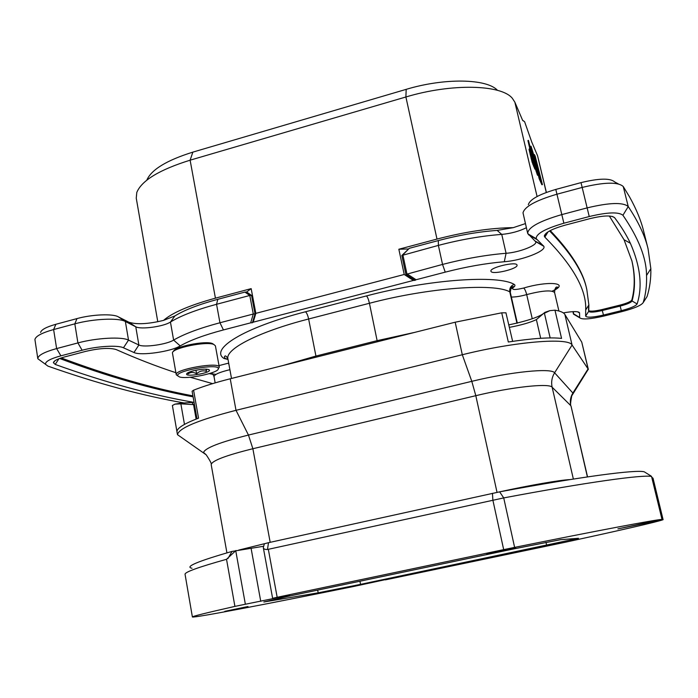 <?xml version="1.0" encoding="UTF-8"?>
<svg xmlns="http://www.w3.org/2000/svg" width="698" height="698" viewBox="0 0 698 698"><rect width="100%" height="100%" fill="white"/><g stroke="black" fill="none" stroke-linecap="round" stroke-linejoin="round"><path stroke-width="1.05" d="M244.902 292.096L246.638 292.008L251.533 295.385L249.788 295.472L253.287 314.021L219.949 322.764C199.445 328.226 184.002 334.002 173.619 340.092C166.866 344.446 143.919 347.709 138.876 344.995L128.519 340.118C122.01 336.541 96.516 337.858 77.914 342.927L56.625 348.572C44.114 352.062 37.84 355.448 37.823 358.728L34.917 339.481C35.711 336.139 41.941 332.833 53.615 329.552L74.826 323.846C93.366 318.716 118.826 317.651 125.37 321.516L135.77 326.795C140.83 329.735 163.742 326.568 170.443 322.048C180.756 315.732 196.129 309.816 216.554 304.293L249.788 295.472L244.902 292.096L217.811 299.311C198.86 304.441 184.56 309.982 174.919 315.924L163.515 320.399C148.098 324.099 136.529 324.692 128.807 322.188L118.224 316.787C112.771 313.577 92.04 314.405 76.981 318.593L55.884 324.282C46.391 326.961 41.287 329.683 40.589 332.466M246.638 292.008L251.167 288.632L255.843 313.358L253.226 322.179L252.423 322.729L255.04 313.917L251.533 295.385M163.515 320.399C172.458 312.634 189.76 305.218 215.429 298.168L251.167 288.632M184.83 403.086C142.654 395.749 97.022 383.429 47.935 366.118L45.527 364.33C45.056 361.643 50.186 358.807 60.892 355.832L82.111 350.239C97.258 346.129 118.032 344.969 123.45 347.787L133.955 352.507C140.787 355.989 171.158 351.6 180.224 345.903C189.969 340.301 204.374 334.979 223.439 329.936L250.687 322.834L253.287 314.021L255.04 313.917M250.687 322.834L252.423 322.729M416.069 279.741L415.031 280.36L405.87 274.401L401.847 255.485L409.333 248.296L402.868 254.822L406.899 273.773L416.069 279.741L445.237 272.141C466.09 266.776 485.773 263.303 504.296 261.733C521.676 260.572 546.726 250.957 543.829 246.324L536.212 238.672C535.924 233.847 545.147 228.7 563.871 223.22L589.243 216.537C607.4 212.192 618.629 211.764 622.93 215.263C638.609 238.123 646.47 258.199 646.531 275.492C646.88 285.098 645.772 294.128 643.207 302.583C641.34 305.392 634.159 308.429 621.674 311.683L603.901 316.054C590.22 319.187 582.141 319.763 579.68 317.782L579.523 312.739C578.206 311.186 572.796 311.238 563.321 312.887M253.226 322.179L413.382 280.439L404.212 274.48L255.843 313.358M415.031 280.36L413.382 280.439M491.087 271.539L490.93 271.225C489.35 267.526 516.817 261.087 517.026 265.109C518.466 268.651 493.032 274.933 491.087 271.539M614.598 217.663C611.378 215.141 603.159 215.464 589.95 218.622L564.743 225.262C552.022 228.918 545.217 232.504 544.309 236.037L544.841 237.137C573.075 265.633 586.686 289.897 585.692 309.947L585.639 316.115C586.922 317.808 592.864 317.459 603.473 315.06L621.325 310.662C630.521 308.254 635.782 306.029 637.1 303.97C642.692 286.608 640.45 266.366 630.364 243.253C626.603 235.226 621.351 226.693 614.598 217.663L612.382 216.45M212.593 383.638L190.188 377.243M175.896 372.706C156.588 366.406 136.66 358.676 116.104 349.524C109.507 347.613 99.43 348.215 85.863 351.33L64.766 356.887C57.559 358.868 53.772 360.805 53.406 362.707L55.186 364.417C104.779 382.286 150.942 394.92 193.669 402.327M173.523 351.426C173.627 346.793 205.753 340.336 212.497 343.591L213.797 344.463M646.435 297.531L647.081 296.528C649.786 287.846 651.042 278.563 650.85 268.678L648.049 248.741C645.074 236.02 638.469 221.955 628.235 206.547C623.044 202.115 609.293 202.577 586.974 207.925L561.497 214.679C539.475 221.135 528.194 227.339 527.671 233.315L535.785 241.857C537.19 245.487 518.815 252.475 506.076 253.287C486.157 254.918 464.981 258.626 442.541 264.429L405.87 274.401M409.333 248.296L438.327 240.574L438.379 245.399L401.847 255.485M172.389 405.512L176.952 431.678L172.389 405.512L174.919 404.159L180.59 403.217L194.061 402.284M585.552 373.543L588.283 369.233L572.072 345.039C569.045 337.265 515.351 341.488 462.303 354.741L236.011 410.311C198.293 420.03 178.784 428.153 177.475 434.671L176.978 431.992C176.507 428.45 183.696 423.834 198.546 418.154L193.573 390.191L192.098 391.246L196.984 418.748M193.573 390.191C203.519 386.247 215.734 382.443 230.227 378.778L455.183 322.206L501.714 312.817L508.319 342.011C532.312 338.347 550.059 337.143 561.567 338.408L554.962 310.182L549.867 310.645L544.894 312.355C540.819 316.412 528.822 320.591 508.912 324.875M506.006 312.817L501.714 312.817M554.962 310.182C560.363 311.055 563.661 312.477 564.865 314.44L581.757 342.142L588.353 369.451M177.772 375.917L176.262 374.791L172.458 353.057C171.35 348.232 206.503 340.947 213.85 344.48L215.403 345.824L219.285 367.131L218.282 368.788M176.245 374.695C174.134 369.399 219.556 361.459 219.285 367.131M179.386 376.911L177.711 375.768C175.128 370.795 219.093 363.1 218.291 368.631C219.477 372.776 187.116 379.651 179.386 376.911M193.564 370.751C189.071 371.955 186.741 373.072 186.567 374.111C186.287 377.225 210.84 372.898 209.461 370.08C207.55 368.64 202.254 368.867 193.564 370.751M188.19 372.61L188.102 373.884C190.615 371.999 193.442 371.955 196.583 373.753C199.497 371.092 202.752 370.263 206.338 371.275L206.617 369.155M195.946 370.21L196.583 373.753M205.954 369.129L206.338 371.275M505.928 312.774L512.646 341.357M509.47 327.345C521.258 325.12 530.227 322.546 536.378 319.605L544.894 312.355M550.155 337.919L544.414 313.236L549.867 310.645M174.919 404.159L180.861 403.828L180.59 403.217M184.473 424.393L180.861 403.828L194.48 404.674M192.02 568.242C184.368 566.881 197.691 561.279 231.989 551.429L263.355 546.307M651.539 476.464L661.992 519.364L651.539 476.464C642.919 474.544 588.135 482.013 503.72 497.91L267.482 549.492C264.961 549.623 263.565 548.994 263.303 547.607L264.376 543.759L268.494 542.686L499.646 491.846C582.455 476.402 636.218 469.466 644.263 471.813L644.306 471.839M235.933 550.495L226.527 559.299C198.206 567.221 184.394 572.238 185.066 574.358L192.386 616.962C193.39 618.21 268.843 603.683 353.738 586.46L385.305 579.654M651.574 476.446L650.353 475.591M651.749 477.153L653.014 478.226M226.527 559.299L234.912 606.388L245.364 604.241L235.758 550.809M234.912 606.388C206.146 612.905 191.976 616.43 192.386 616.962M661.992 519.364L617.896 528.883L663.091 519.696C657.926 521.755 617.529 530.942 565.066 542.285L385.348 579.872M661.948 519.364C653.913 520.019 599.399 530.253 514.618 547.38L503.72 497.91L499.646 491.846M263.303 547.607L272.621 598.317L289.679 595.228L245.364 604.241M492.456 493.312L492.867 500.126L503.686 549.631L514.618 547.38M503.686 549.631L277.176 597.287L268.337 549.361M272.621 598.317L277.176 597.287M264.664 543.655L238.576 550.137M569.9 479.613C560.433 479.945 529.712 485.258 499.559 491.863M360.561 584.357L318.183 592.829L263.835 601.999L288.684 596.205L513.414 548.977L560.52 539.685L578.476 538.298L360.561 584.357L359.941 581.233M560.381 543.018L538.507 547.59L560.381 543.018M247.999 606.518L224.782 611.335L247.999 606.518M515.691 547.616L486.759 553.662L515.691 547.616M37.823 358.728L45.527 364.33M193.093 396.848C151.763 389.126 107.265 376.335 59.627 358.475M192.927 395.879C152.077 388.167 108.173 375.515 61.206 357.926M146.807 180.171C151.335 169.658 166.682 160.304 192.857 152.129L406.184 89.353C444.783 77.696 486.934 78.656 497.508 90.356M546.377 192.421L537.556 155.724L531.754 142.026L524.591 121.67L522.61 120.292L514.854 102.152L512.367 98.339C501.443 84.519 451.728 83.167 405.896 96.978L190.118 160.182C159.51 169.727 141.738 180.468 136.799 192.421L136.25 198.162L157.783 321.752M532.862 164.458L533.438 164.3L535.462 168.968L534.886 169.125L532.085 162.111L529.023 149.363L529.573 148.517M529.808 148.595L527.915 140.56L528.482 140.403L531.117 151.545L529.738 148.473L529.599 149.198L533.438 164.3M537.783 174.736L537.6 175.303L537.347 174.849L535.41 168.986M530.262 146.964L530.812 146.231M542.425 184.604L541.875 184.752L539.161 178.697L538.42 175.53L538.978 175.381L542.425 184.604L535.052 155.654L540.121 177.955L538.978 175.381M538.917 175.39L534.031 154.72L534.581 154.572M535.462 168.968L528.482 140.403M532.085 162.111L532.67 161.953M531.143 158.734L531.728 158.577M530.131 154.668L530.716 154.502M529.023 149.363L529.599 149.198M531.885 154.79L534.206 164.623L531.204 155.575L530.646 152.016L531.885 154.79L531.309 154.947L530.803 153.796M532.871 161.543L531.309 154.947M538.228 173.636L534.441 157.102L531.012 146.179L534.79 164.466L537.914 174.701L538.228 173.636M537.347 174.849L537.914 174.701M536.02 171.045L536.596 170.888M530.227 146.475L530.794 146.318M535.732 163.079L537.338 171.891L534.869 163.969L531.789 150.541L532.024 149.791L533.569 154.642L535.732 163.079L535.165 163.236L533.01 154.799L533.569 154.642M533.01 154.799L531.893 151.108M536.963 171.054L537.416 170.931M536.745 170.443L535.165 163.236M539.161 178.697L539.72 178.54M408.304 248.959L398.846 249.247L436.992 239.074C465.339 231.71 490.764 227.906 513.266 227.653L525.411 223.604M618.288 183.871L614.668 181.934C610.279 178.016 599.059 178.252 581.006 182.632L555.8 189.428C538.961 194.41 529.808 199.497 528.325 204.689M573.407 311.631L573.529 314.135L575.353 315.226M527.671 233.315L523.003 212.811C524.713 206.573 535.924 200.405 556.638 194.297L582.01 187.474C604.25 182.099 617.992 181.777 623.244 186.523L629.5 196.801C636.393 209.191 641.122 220.708 643.687 231.361L648.049 248.741M445.237 272.141L442.541 264.429L438.379 245.399C460.732 239.545 481.864 235.88 501.749 234.406C510.901 233.542 519.111 231.326 526.371 227.731M438.327 240.574C459.057 235.121 478.662 231.736 497.142 230.401L513.266 227.653M609.328 216.005L624.047 239.737L631.943 261.017C635.285 275.579 635.328 288.902 632.074 300.986C631.105 302.557 627.127 304.258 620.147 306.099L602.252 310.523C594.417 312.303 589.915 312.591 588.746 311.378L588.868 304.982L586.861 289.871C583.641 272.962 571.217 253.322 549.596 230.933M631.803 260.45C635.014 274.846 635.023 288.038 631.83 300.009C630.87 301.588 626.891 303.29 619.911 305.131L602.016 309.554C595.141 311.151 590.726 311.544 588.763 310.732M588.501 310.27L588.65 305.331M586.861 289.871L586.608 288.806C583.388 272.072 571.269 252.659 550.251 230.584M404.212 274.48L398.846 249.247M128.807 322.188L135.77 326.795L138.876 344.995L133.955 352.507M174.919 315.924L170.443 322.048L173.619 340.092L180.224 345.903M554.578 290.071C568.966 282.62 547.302 280.901 523.666 288.047C514.854 290.106 511.337 289.967 513.117 287.62C515.133 286.224 515.49 285.15 514.19 284.409C498.52 274.654 429.261 279.27 366.494 295.917L305.48 311.779C243.419 327.711 209.4 349.288 224.041 358.519L228.019 359.453M228.691 363.1L219.006 365.604M209.26 373.639L212.969 374.329M227.949 359.06L224.041 358.519M316.124 357.175L315.932 356.059L282.603 365.604M414.734 332.379L377.147 340.65L315.932 356.059L308.629 318.995L369.425 303.281L377.356 341.776M509.4 324.788L508.877 324.71M215.159 382.87L214.024 376.623C214.365 374.451 219.661 372.139 229.904 369.696M231.509 378.456L227.923 358.894C225.114 349.209 258.033 331.951 308.629 318.995C307.783 315.217 306.736 312.809 305.48 311.779M366.494 295.917C367.576 297.008 368.553 299.459 369.425 303.281C428.947 287.585 494.638 282.943 509.793 291.886L516.948 323.244M514.19 284.409C510.796 285.77 509.331 288.265 509.793 291.886L510.308 292.427C511.172 284.566 512.873 287.253 513.632 286.546L513.117 287.62M511.364 297.06C515.648 297.069 520.752 296.249 526.685 294.591L532.26 318.777M510.84 288.518L512.664 287.689L510.561 289.129M552.24 291.162C555.582 289.539 557.379 288.187 557.623 287.122C557.423 287.375 555.067 285.342 554.57 292.514C551.656 289.871 542.363 290.569 526.685 294.591C525.795 291.092 524.783 288.92 523.666 288.047M228.918 364.33L228.22 363.204M196.129 419.079L193.59 404.77L191.933 402.519M230.227 378.778L236.011 410.311L248.462 435.055C220.175 442.148 205.195 447.95 203.528 452.461L206.163 454.773M581.757 342.142L588.1 368.884L572.884 393.044L554.596 372.793C551.603 367.785 511.329 371.676 471.796 381.335L462.303 354.741L455.183 322.206M564.865 314.44L572.072 345.039L554.596 372.793C551.865 377.295 551.045 382.103 552.135 387.207L570.755 405.608C569.795 401.149 570.502 396.961 572.884 393.044L571.671 396.141C570.484 402.519 570.266 405.817 571.016 406.044L587.55 476.9M177.475 434.671L206.198 454.817C210.194 460.802 211.852 464.074 211.189 464.624C211.826 460.759 225.716 455.454 252.868 448.727L475.809 395.687C512.201 386.901 549.265 382.993 552.135 387.207L573.363 479.064M497.028 492.352L475.809 395.687L471.796 381.335L248.462 435.055L252.868 448.727L270.178 542.32M231.989 551.429L227.888 558.618M644.263 471.813L651.121 476.071M268.494 542.686L267.482 549.492M251.114 548.436L260.747 601.327M571.845 395.679L588.283 369.233M587.393 476.926L571.016 406.044M536.378 319.605L540.697 338.277M545.984 542.329L546.665 545.356M317.669 590.115L318.183 592.829M217.811 299.311L216.554 304.293L219.949 322.764L223.439 329.936M118.224 316.787L125.37 321.516L128.519 340.118L123.45 347.787M76.981 318.593L74.826 323.846L77.914 342.927L82.111 350.239M55.884 324.282L53.615 329.552L56.625 348.572L60.892 355.832M58.972 358.728L55.186 364.417M537.556 155.724L546.272 192.465M514.854 102.152L537.085 196.513M533.49 166.002L534.066 165.845M406.184 89.353L405.896 96.978L436.992 239.074M523.797 121.129L522.776 120.597M215.429 298.168L190.118 160.182L192.857 152.129M577.56 311.788L579.584 313.009M573.459 313.943L572.91 311.648L573.433 313.716L579.61 317.442M647.081 296.528L643.207 302.583M623.244 186.523L628.235 206.547L622.93 215.263M581.006 182.632L589.243 216.537M555.8 189.428L563.871 223.22M528.456 234.17L528.595 234.798L536.806 239.458M535.375 241.168L543.419 245.748M497.142 230.401L501.749 234.406L506.076 253.287L504.296 261.733M631.83 300.009L632.074 300.986L637.1 303.97M619.911 305.131L621.325 310.662M602.016 309.554L603.473 315.06M588.737 311.238L585.639 316.063M548.026 231.867L544.841 237.137M227.923 358.894C226.239 355.753 225.053 355.108 224.363 356.966L225.21 358.519L228.002 359.339M517.323 323.157L510.308 292.427M214.024 376.623C213.117 374.381 212.192 373.168 211.258 373.002M209.775 373.482L215.97 374.398M554.57 292.514L558.906 311.011M218.291 368.631L219.294 367.235M177.711 375.768L176.262 374.791M187.247 373.177L186.567 374.111M208.501 369.443L209.461 370.08M653.023 478.191L663.1 519.687M211.189 464.624L226.929 552.868M54.959 360.735L53.406 362.707M537.6 175.303L538.158 175.146M578.119 311.91L579.523 312.739M579.68 317.782L573.529 314.135M646.531 275.492L650.85 268.678M536.212 238.672L527.854 233.821M535.698 241.604L543.829 246.324M624.047 239.737L630.364 243.253M588.737 311.282L585.639 316.115M585.692 309.947L588.868 304.982M546.124 233.237L544.309 236.037"/></g></svg>
